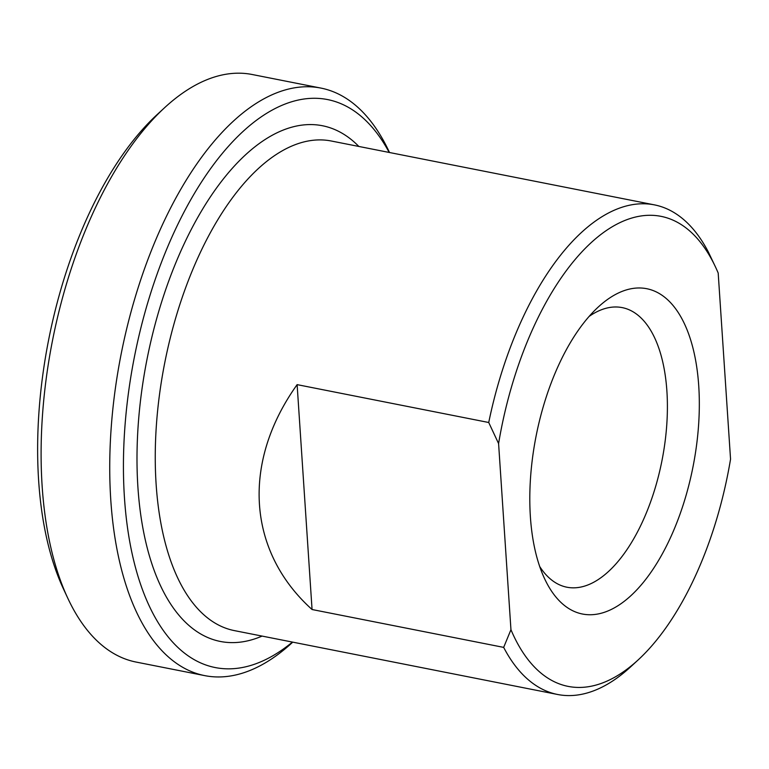 <?xml version="1.0" encoding="UTF-8"?>
<svg xmlns="http://www.w3.org/2000/svg" width="769" height="769" viewBox="0 0 769 769"><rect width="100%" height="100%" fill="white"/><g stroke="black" fill="none" stroke-linecap="round" stroke-linejoin="round"><path stroke-width="1.15" d="M498.591 443.578A239.563 115.513 -78.8 0 1 597.965 236.775A239.563 115.513 -78.8 0 1 715.718 267.468L708.326 251.963A249.55 120.32 101.2 0 0 654.371 204.862A249.55 120.32 101.2 0 0 488.728 422.498L498.591 443.578L510.952 629.696L503.666 647.383L312.06 609.519C247.358 551.315 241.466 462.602 297.122 384.635L312.06 609.519M510.952 629.696A239.563 115.513 -78.8 0 0 638.155 659.917A239.563 115.513 -78.8 0 0 730.55 459.16L718.188 273.033A239.563 115.513 -78.8 0 0 715.718 267.468M297.122 384.635L488.728 422.498M503.666 647.383A249.55 120.32 101.2 0 0 557.612 694.484A249.55 120.32 101.2 0 0 620.958 675.057A249.55 120.32 101.2 0 0 630.561 666.915L638.155 659.917M164.71 107.602L157.116 114.6A289.48 139.573 101.2 0 0 63.404 588.814L67.768 598.167A299.458 144.389 -78.8 0 1 164.71 107.602A299.458 144.389 -78.8 0 1 176.236 97.826A299.458 144.389 -78.8 0 1 252.251 74.516L320.884 88.079A299.458 144.389 101.2 0 0 244.869 111.39A299.458 144.389 101.2 0 0 111.149 428.371A299.458 144.389 101.2 0 0 204.775 675.634A299.458 144.389 101.2 0 0 280.791 652.314A299.458 144.389 101.2 0 0 292.316 642.548L292.749 642.144M589.15 316.386A142.505 68.71 -78.8 0 1 622.179 307.61A142.505 68.71 -78.8 0 1 666.906 391.229A142.505 68.71 -78.8 0 1 566.926 587.218A142.505 68.71 -78.8 0 1 539.713 566.532M698.742 386A165.796 79.947 101.2 0 0 598.244 307.033A165.796 79.947 101.2 0 0 544.567 578.644A165.796 79.947 101.2 0 0 644.297 581.21A165.796 79.947 101.2 0 0 698.742 386M389.508 152.512L389.258 151.974A299.458 144.389 101.2 0 0 320.884 88.079M292.422 642.077A289.48 139.573 -78.8 0 1 124.674 500.917A289.48 139.573 -78.8 0 1 254.039 122.108A289.48 139.573 -78.8 0 1 389.181 152.445M204.775 675.634L136.142 662.071A299.458 144.389 -78.8 0 1 67.768 598.167M557.612 694.484L234.468 630.628A249.55 120.32 -78.8 0 1 164.806 362.487A249.55 120.32 -78.8 0 1 331.228 140.996L654.371 204.862M358.854 146.456A262.854 126.741 101.2 0 0 147.071 358.979A262.854 126.741 101.2 0 0 262.085 636.088"/></g></svg>
